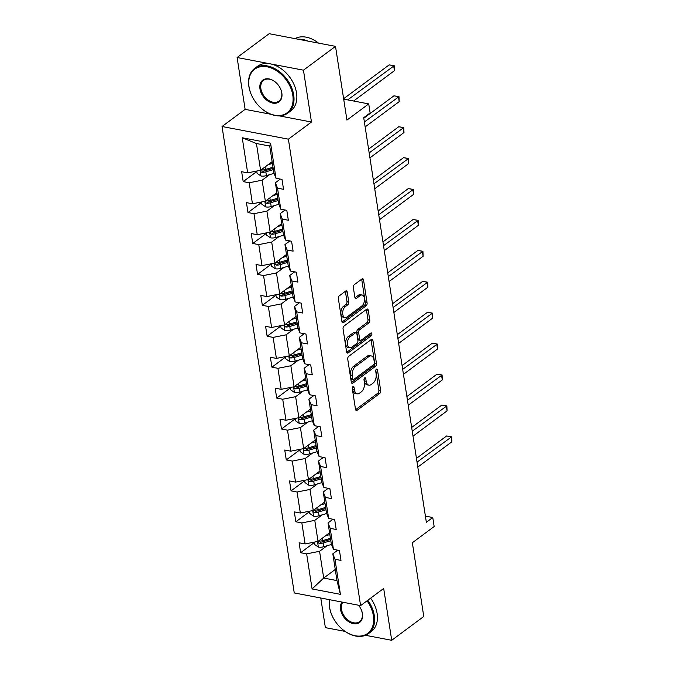 <?xml version="1.0" encoding="UTF-8"?>
<svg xmlns="http://www.w3.org/2000/svg" width="674" height="674" viewBox="0 0 674 674"><rect width="100%" height="100%" fill="white"/><g stroke="black" fill="none" stroke-linecap="round" stroke-linejoin="round"><path stroke-width="1.01" d="M352.965 386.598A1.533 0.876 100.8 0 0 352.3 388.62L355.501 409.295A2.182 1.247 100.8 0 0 356.344 410.5A2.182 1.247 100.8 0 0 357.06 410.306L379.715 393.473A2.182 1.247 100.8 0 0 380.675 390.591L377.474 369.916A1.533 0.876 100.8 0 0 376.876 369.066A1.533 0.876 100.8 0 0 376.378 369.209A1.533 0.876 100.8 0 0 375.713 371.222L376.126 373.901A6.993 4.002 100.8 0 1 373.059 383.118L371.172 384.525A6.993 4.002 100.8 0 1 368.897 385.166A6.993 4.002 100.8 0 1 366.184 381.29L365.763 378.611A1.533 0.876 100.8 0 0 365.173 377.76A1.533 0.876 100.8 0 0 364.676 377.903A1.533 0.876 100.8 0 0 364.002 379.925L364.415 382.596A6.993 4.002 100.8 0 1 361.357 391.813L359.469 393.22A6.993 4.002 100.8 0 1 357.195 393.86A6.993 4.002 100.8 0 1 354.473 389.985L354.061 387.306A1.533 0.876 100.8 0 0 353.462 386.463A1.533 0.876 100.8 0 0 352.965 386.598M365.493 635.296L391.712 640.3L423.769 616.483L412.353 542.739L434.157 526.537L432.759 517.522L425.395 516.115M320.773 598.015L325.365 627.637L345.096 631.403M279.238 115.869L311.472 122.019L303.452 70.18L237.105 57.517L269.162 33.7L335.509 46.363L346.933 120.098L368.729 103.906L343.681 99.129M303.452 70.18L335.509 46.363M347.245 292.078A2.182 1.247 100.8 0 0 346.394 290.873A2.182 1.247 100.8 0 0 345.686 291.067L339.334 295.793A2.182 1.247 100.8 0 0 338.373 298.675L341.929 321.633A2.182 1.247 100.8 0 0 342.78 322.846A2.182 1.247 100.8 0 0 343.487 322.644L366.142 305.811A2.182 1.247 100.8 0 0 367.103 302.929L363.547 279.971A2.182 1.247 100.8 0 0 362.696 278.758A2.182 1.247 100.8 0 0 361.989 278.96L354.313 284.664A2.182 1.247 100.8 0 0 353.353 287.545L354.878 297.369A2.182 1.247 100.8 0 0 355.72 298.582A2.182 1.247 100.8 0 0 356.436 298.38L360.245 295.549A5.847 3.345 100.8 0 1 362.14 295.018A5.847 3.345 100.8 0 1 364.508 299.787A5.847 3.345 100.8 0 1 361.854 305.962L346.933 317.041A5.847 3.345 100.8 0 1 345.037 317.58A5.847 3.345 100.8 0 1 342.67 312.812A5.847 3.345 100.8 0 1 345.324 306.636L347.809 304.791A2.182 1.247 100.8 0 0 348.77 301.91L347.245 292.078L345.45 291.741A2.182 1.247 100.8 0 0 345.349 291.32M368.729 103.906L370.127 112.929L363.716 117.689L426.347 522.283L432.759 517.522M311.472 122.019L288.388 139.164L360.598 605.614L294.252 592.952L222.041 126.51L288.388 139.164M391.712 640.3L383.683 588.461L360.598 605.614M348.702 356.31A2.182 1.247 100.8 0 0 347.742 359.191L351.297 382.15A2.182 1.247 100.8 0 0 352.148 383.363A2.182 1.247 100.8 0 0 352.856 383.161L375.511 366.327A2.182 1.247 100.8 0 0 376.471 363.446L372.916 340.488A2.182 1.247 100.8 0 0 372.065 339.275A2.182 1.247 100.8 0 0 371.357 339.477L348.702 356.31M346.613 351.895L343.058 328.929A2.182 1.247 100.8 0 1 344.018 326.048L366.673 309.214A2.182 1.247 100.8 0 1 367.381 309.012A2.182 1.247 100.8 0 1 368.231 310.225L369.756 320.057A2.182 1.247 100.8 0 1 368.796 322.939L359.604 329.763A2.182 1.247 100.8 0 0 358.652 332.644L359.655 339.157A2.182 1.247 100.8 0 0 360.506 340.37A2.182 1.247 100.8 0 0 361.222 340.168L370.784 333.066A1.533 0.876 100.8 0 1 371.281 332.922A1.533 0.876 100.8 0 1 371.905 334.169A1.533 0.876 100.8 0 1 371.206 335.787L348.172 352.898A2.182 1.247 100.8 0 1 347.464 353.1A2.182 1.247 100.8 0 1 346.613 351.895M275.995 178.256L273.855 172.822L269.71 146.056L270.569 143.174L275.995 178.256L282.002 179.402L283.535 189.318L277.528 188.172L280.78 209.184L286.795 210.33L288.329 220.238L282.322 219.092L285.574 240.104L291.581 241.258L293.114 251.166L287.107 250.02L290.359 271.032L296.366 272.178L297.9 282.094L291.893 280.94L295.145 301.96L301.152 303.106L302.685 313.014L296.678 311.868L299.93 332.88L305.937 334.026L307.479 343.942L301.472 342.796L304.724 363.808L310.731 364.954L312.264 374.862L306.257 373.716L309.509 394.728L315.516 395.874L317.05 405.79L311.043 404.644L314.295 425.656L320.302 426.802L321.835 436.71L315.828 435.564L319.08 456.576L325.087 457.722L326.629 467.638L320.613 466.492L323.874 487.504L329.881 488.65L331.414 498.566L325.407 497.412L328.659 518.432L334.666 519.578L336.2 529.486L330.193 528.34L333.445 549.352L339.452 550.498L340.985 560.414L334.978 559.268L340.412 594.35L312.079 588.95L306.645 553.86L300.638 552.714L299.104 542.797L305.111 543.943L301.859 522.931L295.852 521.786L294.319 511.878L300.326 513.024L297.074 492.012L291.067 490.866L289.534 480.95L295.541 482.095L292.289 461.083L286.281 459.938L284.74 450.03L290.747 451.176L287.495 430.164L281.488 429.018L279.954 419.102L285.961 420.247L282.709 399.235L276.702 398.09L275.169 388.182L281.176 389.328L277.924 368.316L271.917 367.17L270.384 357.254L276.391 358.399L273.139 337.388L267.131 336.242L265.59 326.326L271.605 327.48L268.345 306.459L262.338 305.314L260.804 295.406L266.811 296.552L263.559 275.54L257.552 274.394L256.019 264.478L262.026 265.623L258.774 244.611L252.767 243.466L251.233 233.558L257.241 234.704L253.988 213.692L247.981 212.546L246.448 202.63L252.455 203.775L249.195 182.764L243.188 181.618L241.654 171.71L247.661 172.856L242.236 137.766L270.569 143.174M276.921 192.629L265.371 201.214L262.119 180.202L269.541 174.684M262.119 180.202L249.195 182.764M265.371 201.214L252.455 203.775M280.78 209.184L278.64 203.742L275.388 182.73L277.528 188.172M280.3 179.082L275.388 182.73M281.707 223.557L270.156 232.134L266.904 211.122L274.326 205.612M266.904 211.122L253.988 213.692M270.156 232.134L257.241 234.704M285.574 240.104L283.425 234.67L280.173 213.658L282.322 219.092M285.085 210.002L280.173 213.658M286.492 254.486L274.941 263.062L271.689 242.05L279.112 236.532M271.689 242.05L258.774 244.611M274.941 263.062L262.026 265.623M290.359 271.032L288.211 265.59L284.959 244.578L287.107 250.02M289.879 240.93L284.959 244.578M291.278 285.405L279.735 293.99L276.475 272.97L283.906 267.46M276.475 272.97L263.559 275.54M279.735 293.99L266.811 296.552M295.145 301.96L293.005 296.518L289.744 275.506L291.893 280.94M294.664 271.858L289.744 275.506M296.071 316.333L284.521 324.91L281.269 303.898L288.691 298.38M281.269 303.898L268.345 306.459M284.521 324.91L271.605 327.48M299.93 332.88L297.79 327.446L294.538 306.434L296.678 311.868M299.45 302.778L294.538 306.434M300.857 347.253L289.306 355.838L286.054 334.826L293.476 329.308M286.054 334.826L273.139 337.388M289.306 355.838L276.391 358.399M304.724 363.808L302.575 358.366L299.323 337.354L301.472 342.796M304.235 333.706L299.323 337.354M305.642 378.181L294.091 386.758L290.839 365.746L298.262 360.236M290.839 365.746L277.924 368.316M294.091 386.758L281.176 389.328M309.509 394.728L307.361 389.294L304.109 368.282L306.257 373.716M309.029 364.626L304.109 368.282M310.428 409.101L298.877 417.686L295.625 396.674L303.047 391.156M295.625 396.674L282.709 399.235M298.877 417.686L285.961 420.247M314.295 425.656L312.155 420.214L308.894 399.202L311.043 404.644M313.814 395.554L308.894 399.202M315.221 440.029L303.671 448.606L300.419 427.594L307.841 422.084M300.419 427.594L287.495 430.164M303.671 448.606L290.747 451.176M319.08 456.576L316.94 451.142L313.688 430.13L315.828 435.564M318.6 426.474L313.688 430.13M320.007 470.958L308.456 479.534L305.204 458.522L312.626 453.004M305.204 458.522L292.289 461.083M308.456 479.534L295.541 482.095M323.874 487.504L321.725 482.062L318.473 461.05L320.613 466.492M323.385 457.402L318.473 461.05M324.792 501.877L313.242 510.462L309.989 489.442L317.412 483.932M309.989 489.442L297.074 492.012M313.242 510.462L300.326 513.024M328.659 518.432L326.511 512.99L323.259 491.978L325.407 497.412M328.179 488.33L323.259 491.978M329.578 532.805L318.027 541.382L314.775 520.37L322.197 514.852M314.775 520.37L301.859 522.931M318.027 541.382L305.111 543.943M333.445 549.352L331.296 543.918L328.044 522.906L330.193 528.34M332.964 519.25L328.044 522.906M335.256 569.479L323.705 578.056L319.569 551.298L326.991 545.78M319.569 551.298L306.645 553.86M312.079 588.95L323.705 578.056L336.975 580.592L332.838 553.826L334.978 559.268M237.105 57.517L245.125 109.357L222.041 126.51M269.71 146.056L256.44 143.528L260.585 170.286L272.127 161.709M337.75 550.178L332.838 553.826M336.975 580.592L340.412 594.35M260.585 170.286L247.661 172.856M242.236 137.766L256.44 143.528M314.261 542.595L300.638 552.714M309.476 511.667L295.852 521.786M304.69 480.739L291.067 490.866M299.905 449.819L286.281 459.938M295.111 418.891L281.488 429.018M290.326 387.971L276.702 398.09M285.54 357.043L271.917 367.17M280.755 326.123L267.131 336.242M275.961 295.195L262.338 305.314M271.175 264.267L257.552 274.394M266.39 233.347L252.767 243.466M261.605 202.419L247.981 212.546M256.819 171.499L243.188 181.618M245.125 109.357L270.881 114.268M352.367 387.601L352.679 389.639A6.993 4.002 100.8 0 0 355.4 393.515L357.195 393.86M368.897 385.166L367.103 384.82A6.993 4.002 100.8 0 1 364.39 380.945L364.07 378.906M355.602 409.716L377.92 393.127A2.182 1.247 100.8 0 0 378.881 390.246L375.78 370.203M351.398 382.571L373.725 365.982A2.182 1.247 100.8 0 0 374.677 363.101L371.121 340.143A2.182 1.247 100.8 0 0 371.02 339.721M352.729 378.695A1.533 0.876 100.8 0 0 353.319 379.546A1.533 0.876 100.8 0 0 353.816 379.403L373.708 364.634A1.533 0.876 100.8 0 0 374.382 362.612L373.944 359.79A6.993 4.002 100.8 0 0 371.222 355.914A6.993 4.002 100.8 0 0 368.948 356.554L355.35 366.656A6.993 4.002 100.8 0 0 352.291 375.881L352.729 378.695L350.935 378.358A1.533 0.876 100.8 0 0 351.525 379.201L353.319 379.546M371.222 355.914L369.428 355.577A6.993 4.002 100.8 0 0 367.153 356.217L368.948 356.554M350.935 378.358L350.497 375.536A6.993 4.002 100.8 0 1 353.564 366.319L367.153 356.217M360.506 340.37L358.711 340.033A2.182 1.247 100.8 0 1 357.869 338.82L356.858 332.299A2.182 1.247 100.8 0 1 357.818 329.418L367.001 322.593A2.182 1.247 100.8 0 0 367.962 319.712L366.437 309.888A2.182 1.247 100.8 0 0 366.336 309.467M346.714 352.308L369.411 335.45A1.533 0.876 100.8 0 0 370.102 333.571M350.076 336.848A5.847 3.345 100.8 0 0 347.422 343.024A5.847 3.345 100.8 0 0 349.781 347.792A5.847 3.345 100.8 0 0 351.685 347.253L356.942 343.352A2.182 1.247 100.8 0 0 357.894 340.471L356.891 333.95A2.182 1.247 100.8 0 0 356.041 332.737A2.182 1.247 100.8 0 0 355.324 332.939L350.076 336.848L348.281 336.503A5.847 3.345 100.8 0 0 345.627 342.687A5.847 3.345 100.8 0 0 347.986 347.447L349.781 347.792M356.041 332.737L354.246 332.4A2.182 1.247 100.8 0 0 353.538 332.602L355.324 332.939M348.281 336.503L353.538 332.602M345.037 317.58L343.243 317.235A5.847 3.345 100.8 0 1 340.876 312.475A5.847 3.345 100.8 0 1 343.529 306.291L346.015 304.446A2.182 1.247 100.8 0 0 346.975 301.564L345.45 291.741M362.14 295.018L360.346 294.673A5.847 3.345 100.8 0 0 358.45 295.212L360.245 295.549M354.979 297.79L358.45 295.212M342.03 322.054L364.356 305.465A2.182 1.247 100.8 0 0 365.308 302.592L361.753 279.626A2.182 1.247 100.8 0 0 361.652 279.204M314.194 542.14L314.547 544.44L318.44 547.103A5.897 2.553 -8.8 0 0 323.857 546.707L331.507 544.44M325.449 535.872L329.856 534.566M328.491 533.614L329.653 533.269M417.804 467.09L451.866 441.79L451.1 436.836L446.618 435.977L416.456 458.387M330.437 538.332L322.913 540.565A5.897 2.553 171.2 0 1 318.996 541.096C317.53 541.786 317.648 542.578 319.366 543.48A5.897 2.553 -8.8 0 0 323.276 542.941L330.808 540.708M330.605 539.411L322.239 541.888A3.008 1.306 171.2 0 1 321.212 542.107L319.366 543.48M318.996 541.096L318.271 541.298M446.618 435.977L451.647 436.828L417.038 462.137M451.647 436.828L451.866 441.79M329.603 599.7A27.154 18.906 -126.6 0 0 329.62 607.4A27.154 18.906 -126.6 0 0 332.838 617.216A27.154 18.906 -126.6 0 0 340.699 627.806A27.154 18.906 -126.6 0 0 364.322 635.186A27.154 18.906 -126.6 0 0 373.371 615.75A27.154 18.906 -126.6 0 0 367.052 600.82M367.81 600.256A27.819 19.369 53.4 0 1 374.297 615.564A27.819 19.369 53.4 0 1 368.467 633.619A27.819 19.369 53.4 0 1 340.825 627.915A27.819 19.369 53.4 0 1 340.758 627.856M332.804 617.148A27.819 19.369 53.4 0 1 332.762 617.072A27.819 19.369 53.4 0 1 329.46 607.013A27.819 19.369 53.4 0 1 329.359 599.649M358.517 605.218A13.581 9.453 53.4 0 1 360.826 608.748A13.581 9.453 53.4 0 1 362.435 613.66A13.581 9.453 53.4 0 1 353.37 623.669A13.581 9.453 53.4 0 1 340.555 609.49A13.581 9.453 53.4 0 1 342.013 602.067M342.872 602.227A12.907 8.989 -126.6 0 0 341.482 609.304A12.907 8.989 -126.6 0 0 348.846 620.703A12.907 8.989 -126.6 0 0 359.579 621.647A12.907 8.989 -126.6 0 0 362.283 613.273A12.907 8.989 -126.6 0 0 360.784 608.673M370.633 598.158A27.819 19.369 53.4 0 1 377.111 613.466A27.819 19.369 53.4 0 1 371.29 631.53L368.467 633.619M249.026 86.836A27.154 18.906 -126.6 0 0 252.253 96.652A27.154 18.906 -126.6 0 0 260.113 107.242A27.154 18.906 -126.6 0 0 283.737 114.622A27.154 18.906 -126.6 0 0 292.786 95.186A27.154 18.906 -126.6 0 0 267.165 66.827A27.154 18.906 -126.6 0 0 249.026 86.836M252.211 96.584A27.819 19.369 53.4 0 1 252.177 96.508A27.819 19.369 53.4 0 1 248.874 86.449A27.819 19.369 53.4 0 1 254.696 68.386A27.819 19.369 53.4 0 1 277.831 70.441A27.819 19.369 53.4 0 1 293.704 95A27.819 19.369 53.4 0 1 287.882 113.055A27.819 19.369 53.4 0 1 260.231 107.351A27.819 19.369 53.4 0 1 260.172 107.301M259.97 88.926A13.581 9.453 53.4 0 1 264.494 79.203A13.581 9.453 53.4 0 1 276.306 82.894A13.581 9.453 53.4 0 1 280.232 88.184A13.581 9.453 53.4 0 1 281.842 93.096A13.581 9.453 53.4 0 1 272.776 103.105A13.581 9.453 53.4 0 1 259.97 88.926M276.365 82.953A12.907 8.989 -126.6 0 0 263.593 80.358A12.907 8.989 -126.6 0 0 260.889 88.741A12.907 8.989 -126.6 0 0 268.26 100.14A12.907 8.989 -126.6 0 0 278.994 101.083A12.907 8.989 -126.6 0 0 281.69 92.709A12.907 8.989 -126.6 0 0 280.199 88.109M254.696 68.386L257.519 66.296A27.819 19.369 53.4 0 1 280.654 68.344A27.819 19.369 53.4 0 1 296.526 92.902A27.819 19.369 53.4 0 1 290.705 110.966L287.882 113.055M298.102 39.218A27.819 19.369 53.4 0 1 308.043 41.122M294.976 38.629A27.819 19.369 53.4 0 1 318.541 43.119M309.408 511.221L309.762 513.512L313.654 516.183A5.897 2.553 -8.8 0 0 319.072 515.779L326.721 513.521M320.664 504.944L325.062 503.638M323.705 502.686L324.868 502.341M413.019 436.171L447.081 410.862L446.314 405.908L441.824 405.057L411.671 427.459M325.652 507.404L318.12 509.637A5.897 2.553 171.2 0 1 314.21 510.176C312.736 510.858 312.862 511.65 314.573 512.552A5.897 2.553 -8.8 0 0 318.49 512.013L326.014 509.788M325.82 508.491L317.454 510.968A3.008 1.306 171.2 0 1 316.418 511.178L314.573 512.552M314.21 510.176L313.486 510.378M441.824 405.057L446.862 405.9L412.252 431.217M446.862 405.9L447.081 410.862M304.623 480.292L304.977 482.592L308.869 485.255A5.897 2.553 -8.8 0 0 314.286 484.859L321.936 482.592M315.879 474.016L320.276 472.718M318.92 471.758L320.074 471.421M408.233 405.243L442.287 379.942L441.521 374.988L437.038 374.129L406.885 396.531M320.858 476.484L313.334 478.709A5.897 2.553 171.2 0 1 309.417 479.248C307.951 479.93 308.077 480.731 309.787 481.632A5.897 2.553 -8.8 0 0 313.705 481.093L321.228 478.86M321.026 477.563L312.669 480.04A3.008 1.306 171.2 0 1 311.632 480.259L309.787 481.632M309.417 479.248L308.7 479.45M437.038 374.129L442.077 374.98L407.467 400.289M442.077 374.98L442.287 379.942M299.829 449.373L300.191 451.664L304.084 454.335A5.897 2.553 -8.8 0 0 309.501 453.931L317.142 451.664M311.093 443.096L315.491 441.79M314.135 440.838L315.289 440.493M403.44 374.323L437.502 349.014L436.735 344.06L432.253 343.209L402.092 365.611M316.072 445.556L308.549 447.789A5.897 2.553 171.2 0 1 304.631 448.328C303.165 449.01 303.283 449.802 305.002 450.704A5.897 2.553 -8.8 0 0 308.919 450.165L316.443 447.94M316.241 446.643L307.883 449.111A3.008 1.306 171.2 0 1 306.847 449.331L305.002 450.704M304.631 448.328L303.907 448.522M432.253 343.209L437.291 344.052L402.673 369.36M437.291 344.052L437.502 349.014M295.043 418.444L295.397 420.736L299.298 423.407A5.897 2.553 -8.8 0 0 304.715 423.011L312.357 420.745M306.308 412.168L310.706 410.87M309.341 409.91L310.503 409.573M398.654 343.395L432.716 318.094L431.95 313.14L427.468 312.281L397.306 334.683M311.287 414.636L303.763 416.861A5.897 2.553 171.2 0 1 299.846 417.4C298.38 418.082 298.498 418.874 300.216 419.776A5.897 2.553 -8.8 0 0 304.126 419.245L311.658 417.012M311.455 415.715L303.098 418.192A3.008 1.306 171.2 0 1 302.062 418.411L300.216 419.776M299.846 417.4L299.121 417.602M427.468 312.281L432.497 313.132L397.887 338.441M432.497 313.132L432.716 318.094M290.258 387.525L290.612 389.816L294.504 392.479A5.897 2.553 -8.8 0 0 299.922 392.083L307.571 389.816M301.514 381.248L305.92 379.942M304.555 378.99L305.718 378.645M393.869 312.466L427.931 287.166L427.164 282.212L422.674 281.353L392.521 303.763M306.502 383.708L298.97 385.941A5.897 2.553 171.2 0 1 295.06 386.48C293.586 387.162 293.712 387.954 295.423 388.856A5.897 2.553 -8.8 0 0 299.34 388.317L306.864 386.084M306.67 384.787L298.304 387.264A3.008 1.306 171.2 0 1 297.276 387.483L295.423 388.856M295.06 386.48L294.336 386.674M422.674 281.353L427.712 282.204L393.102 307.512M427.712 282.204L427.931 287.166M285.473 356.597L285.827 358.888L289.719 361.559A5.897 2.553 -8.8 0 0 295.136 361.163L302.786 358.897M296.728 350.32L301.126 349.014M299.77 348.062L300.924 347.717M389.083 281.547L423.137 256.246L422.371 251.284L417.888 250.433L387.735 272.835M301.708 352.788L294.184 355.013A5.897 2.553 171.2 0 1 290.275 355.552C288.801 356.234 288.927 357.026 290.637 357.928A5.897 2.553 -8.8 0 0 294.555 357.389L302.078 355.164M301.876 353.867L293.519 356.344A3.008 1.306 171.2 0 1 292.482 356.563L290.637 357.928M290.275 355.552L289.55 355.754M417.888 250.433L422.927 251.276L388.317 276.593M422.927 251.276L423.137 256.246M280.687 325.677L281.041 327.968L284.933 330.631A5.897 2.553 -8.8 0 0 290.351 330.235L297.992 327.968M291.943 319.4L296.341 318.094M294.985 317.142L296.139 316.797M384.298 250.618L418.352 225.318L417.585 220.364L413.103 219.505L382.942 241.915M296.922 321.86L289.399 324.093A5.897 2.553 171.2 0 1 285.481 324.624C284.015 325.315 284.142 326.106 285.852 327.008A5.897 2.553 -8.8 0 0 289.769 326.469L297.293 324.236M297.091 322.939L288.733 325.416A3.008 1.306 171.2 0 1 287.697 325.635L285.852 327.008M285.481 324.624L284.757 324.826M413.103 219.505L418.141 220.356L383.523 245.665M418.141 220.356L418.352 225.318M275.893 294.749L276.247 297.04L280.148 299.711A5.897 2.553 -8.8 0 0 285.565 299.307L293.207 297.049M287.158 288.472L291.556 287.166M290.191 286.214L291.353 285.869M379.504 219.699L413.566 194.39L412.8 189.436L408.318 188.585L378.156 210.987M292.137 290.932L284.613 293.165A5.897 2.553 171.2 0 1 280.696 293.704C279.23 294.386 279.348 295.178 281.066 296.08A5.897 2.553 -8.8 0 0 284.976 295.541L292.508 293.316M292.305 292.019L283.948 294.496A3.008 1.306 171.2 0 1 282.912 294.707L281.066 296.08M280.696 293.704L279.971 293.906M408.318 188.585L413.347 189.428L378.737 214.745M413.347 189.428L413.566 194.39M271.108 263.82L271.462 266.12L275.354 268.783A5.897 2.553 -8.8 0 0 280.772 268.387L288.421 266.12M282.364 257.544L286.77 256.246M285.405 255.286L286.568 254.949M374.719 188.771L408.781 163.47L408.014 158.516L403.532 157.657L373.371 180.059M287.351 260.012L279.82 262.237A5.897 2.553 171.2 0 1 275.91 262.776C274.436 263.458 274.562 264.259 276.281 265.16A5.897 2.553 -8.8 0 0 280.19 264.621L287.714 262.388M287.52 261.091L279.154 263.568A3.008 1.306 171.2 0 1 278.126 263.787L276.281 265.16M275.91 262.776L275.186 262.978M403.532 157.657L408.562 158.508L373.952 183.817M408.562 158.508L408.781 163.47M266.323 232.901L266.677 235.192L270.569 237.863A5.897 2.553 -8.8 0 0 275.986 237.459L283.636 235.192M277.578 226.624L281.976 225.318M280.62 224.366L281.774 224.021M369.933 157.851L403.987 132.542L403.221 127.588L398.738 126.737L368.585 149.139M282.566 229.084L275.034 231.317A5.897 2.553 171.2 0 1 271.125 231.856C269.651 232.538 269.777 233.33 271.487 234.232A5.897 2.553 -8.8 0 0 275.405 233.693L282.928 231.468M282.726 230.171L274.369 232.64A3.008 1.306 171.2 0 1 273.332 232.859L271.487 234.232M271.125 231.856L270.4 232.05M398.738 126.737L403.777 127.58L369.167 152.888M403.777 127.58L403.987 132.542M261.537 201.973L261.891 204.273L265.783 206.935A5.897 2.553 -8.8 0 0 271.201 206.539L278.851 204.273M272.793 195.696L277.191 194.398M275.834 193.438L276.989 193.101M365.148 126.923L399.202 101.622L398.435 96.668L393.953 95.809L363.8 118.211M277.772 198.164L270.249 200.389A5.897 2.553 171.2 0 1 266.331 200.928C264.865 201.61 264.992 202.402 266.702 203.304A5.897 2.553 -8.8 0 0 270.619 202.773L278.143 200.54M277.941 199.243L269.583 201.72A3.008 1.306 171.2 0 1 268.547 201.939L266.702 203.304M266.331 200.928L265.607 201.13M393.953 95.809L398.991 96.66L364.381 121.969M398.991 96.66L399.202 101.622M256.743 171.053L257.097 173.344L260.998 176.007A5.897 2.553 -8.8 0 0 266.415 175.611L274.057 173.344M268.008 164.776L272.406 163.47M271.041 162.518L272.203 162.173M353.597 101.016L394.416 70.694L393.65 65.74L389.168 64.881L343.622 98.724M272.987 167.236L265.463 169.469A5.897 2.553 171.2 0 1 261.546 170.008C260.08 170.691 260.198 171.482 261.916 172.384A5.897 2.553 -8.8 0 0 265.826 171.845L273.358 169.612M273.155 168.315L264.798 170.792A3.008 1.306 171.2 0 1 263.761 171.011L261.916 172.384M261.546 170.008L260.821 170.202M389.168 64.881L394.206 65.732L347.683 99.887M394.206 65.732L394.416 70.694M352.679 389.639L354.473 389.985M364.305 378.333L365.763 378.611M364.39 380.945L366.184 381.29M376.016 369.638L377.474 369.916M378.881 390.246L380.675 390.591M377.92 393.127L379.715 393.473M355.762 410.053L357.06 410.306M352.603 387.028L354.061 387.306M371.121 340.143L372.916 340.488M374.677 363.101L376.471 363.446M373.725 365.982L375.511 366.327M351.558 382.908L352.856 383.161M353.564 366.319L355.35 366.656M350.497 375.536L352.291 375.881M366.437 309.888L368.231 310.225M367.962 319.712L369.756 320.057M367.001 322.593L368.796 322.939M357.818 329.418L359.604 329.763M356.858 332.299L358.652 332.644M357.869 338.82L359.655 339.157M369.411 335.45L371.206 335.787M346.874 352.654L348.172 352.898M346.975 301.564L348.77 301.91M346.015 304.446L347.809 304.791M343.529 306.291L345.324 306.636M355.139 298.135L356.436 298.38M361.753 279.626L363.547 279.971M365.308 302.592L367.103 302.929M364.356 305.465L366.142 305.811M342.19 322.399L343.487 322.644M317.488 541.492L318.347 547.035M323.276 542.941L323.857 546.707M322.517 538.046L322.913 540.565M312.702 510.563L313.562 516.115M318.49 512.013L319.072 515.779M317.732 507.126L318.12 509.637M307.908 479.644L308.768 485.187M313.705 481.093L314.286 484.859M312.947 476.198L313.334 478.709M303.123 448.716L303.982 454.268M308.919 450.165L309.501 453.931M308.161 445.27L308.549 447.789M298.338 417.796L299.197 423.339M304.126 419.245L304.715 423.011M303.367 414.35L303.763 416.861M293.552 386.868L294.412 392.42M299.34 388.317L299.922 392.083M298.582 383.422L298.97 385.941M288.767 355.939L289.618 361.491M294.555 357.389L295.136 361.163M293.797 352.502L294.184 355.013M283.973 325.02L284.832 330.563M289.769 326.469L290.351 330.235M289.011 321.574L289.399 324.093M279.188 294.091L280.047 299.644M284.976 295.541L285.565 299.307M284.226 290.654L284.613 293.165M274.402 263.172L275.262 268.715M280.19 264.621L280.772 268.387M279.432 259.726L279.82 262.237M269.617 232.244L270.476 237.796M275.405 233.693L275.986 237.459M274.647 228.798L275.034 231.317M264.823 201.324L265.682 206.867M270.619 202.773L271.201 206.539M269.861 197.878L270.249 200.389M260.038 170.396L260.897 175.948M265.826 171.845L266.415 175.611M265.076 166.95L265.463 169.469"/></g></svg>
